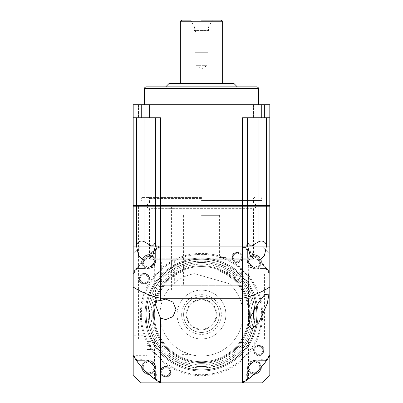 <?xml version="1.0" encoding="UTF-8"?>
<svg xmlns="http://www.w3.org/2000/svg" width="403" height="403" viewBox="0 0 403 403"><rect width="100%" height="100%" fill="white"/><g stroke="black" fill="none" stroke-linecap="round" stroke-linejoin="round"><path stroke-width="0.3" stroke-dasharray="2.02 1.51" d="M201.5 104.725L258.424 104.725L201.5 104.725M256.802 86.836L237.281 86.836M133.186 117.736L141.257 117.736L141.257 104.725L133.186 104.725L133.186 117.736L155.382 117.736L133.186 117.736L133.186 205.565L156.032 205.565L136.839 205.565L143.997 205.565L143.997 206.215L136.501 206.215L136.501 246.228L133.186 246.228L133.186 273.491A79.698 79.698 0 0 1 136.501 268.418L133.186 271.733M141.257 104.725L269.814 104.725L269.814 117.736L259.003 117.736L269.814 117.736L261.743 117.736L261.743 104.725M149.528 104.725L138.466 104.725L149.528 104.725L138.466 104.725L149.528 104.725L149.528 117.736L138.466 117.736L149.528 117.736L138.466 117.736L149.528 117.736L149.528 104.725M264.534 104.725L253.472 104.725L264.534 104.725L253.472 104.725L264.534 104.725L264.534 117.736L253.472 117.736L264.534 117.736L253.472 117.736L264.534 117.736L264.534 104.725M138.466 104.725L138.466 117.736L138.466 104.725M155.382 117.736L155.382 205.565L155.382 117.736L155.382 205.565L160.449 205.565L160.449 117.736L141.257 117.736M160.449 205.565L242.551 205.565L242.551 117.736L261.743 117.736M253.472 104.725L253.472 117.736L253.472 104.725M259.003 117.736L259.003 205.565L242.369 205.565L269.814 205.565L269.814 117.736M136.501 117.736L136.501 205.565M155.382 205.565L143.997 205.565L143.997 117.736M266.161 205.565L266.499 206.215L259.003 206.215L259.003 205.565L242.551 205.565M201.5 205.565L144.899 205.565L201.5 205.565M247.618 117.736L247.618 205.565M266.499 205.565L266.499 117.736M225.776 257.613L225.776 260.867L201.5 260.867L225.776 260.867L225.897 257.613L219.222 257.613L225.776 257.613M219.222 257.613L219.222 285.264L201.5 285.264L219.222 285.264L219.222 257.613M201.5 215.323L219.393 215.323L201.5 215.323M174.333 260.867L174.333 285.264L242.903 285.264L242.903 260.867L225.776 260.867L242.903 260.867L242.903 285.264L161.658 285.264L161.658 260.867L242.903 260.867L161.658 260.867M237.281 273.063A4.881 4.881 0 0 1 232.405 277.944A4.881 4.881 0 0 1 227.524 273.063A4.881 4.881 0 0 1 232.405 268.186A4.881 4.881 0 0 1 237.281 273.063A4.881 4.881 0 0 1 232.405 277.944A4.881 4.881 0 0 1 227.524 273.063A4.881 4.881 0 0 1 232.405 268.186A4.881 4.881 0 0 1 237.281 273.063M201.5 260.867L177.103 260.867L201.5 260.867M174.333 285.264L161.658 285.264M238.097 266.161L238.097 279.964A8.947 8.947 0 0 0 238.097 266.161C242.475 270.745 242.475 275.35 238.097 279.964M201.5 285.264L183.607 285.264L201.5 285.264M168.973 83.582L234.027 83.582M212.396 20.15L201.5 20.15L212.396 20.15L208.492 26.981L201.5 26.981L208.492 26.981L208.492 30.557L206.865 32.185L201.5 32.185L206.865 32.185L206.865 65.689L201.5 68.918L196.135 65.689L206.865 65.689L196.135 65.689L196.135 32.185L201.5 32.185L196.135 32.185L194.508 30.557L208.492 30.557L194.508 30.557L194.508 26.981L201.5 26.981L194.508 26.981L190.604 20.15L201.5 20.15L181.985 20.15M201.5 20.15L221.015 20.15M208.003 52.677L194.997 52.677L208.003 52.677L208.003 31.046L201.5 31.046L208.003 31.046M206.865 52.677L196.135 52.677L206.865 52.677M194.997 31.046L201.5 31.046L194.997 31.046L194.997 52.677M269.159 205.565L269.814 206.215L266.499 206.215L266.499 246.228L242.551 246.228L244.304 246.228L269.814 271.733L269.814 273.491A79.698 79.698 0 0 0 266.499 268.418A79.698 79.698 0 0 1 269.814 273.491L269.814 355.587A79.698 79.698 0 0 1 266.494 360.665A79.698 79.698 0 0 1 266.433 360.75M269.814 206.215L269.814 246.228L259.003 246.228L259.003 206.215L247.618 206.215L247.618 246.228L244.304 246.228M242.369 205.565L156.032 205.565L242.369 205.565L242.551 246.228A79.698 79.698 0 0 1 247.618 249.543L247.618 257.033A11.385 11.385 0 0 0 259.003 268.418A11.385 11.385 0 0 1 247.618 257.033A11.385 11.385 0 0 0 259.013 268.413L266.494 268.413A79.698 79.698 0 0 0 247.628 249.548L247.628 257.028L247.618 249.543A79.698 79.698 0 0 0 242.551 246.228L261.743 246.228A91.083 91.083 0 0 1 269.814 254.293L269.814 374.785A91.083 91.083 0 0 1 261.743 382.85L141.257 382.85A91.083 91.083 0 0 1 133.186 374.785L133.186 254.293A91.083 91.083 0 0 1 141.257 246.228L261.743 246.228A91.083 91.083 0 0 1 269.814 254.293L269.814 355.587A79.698 79.698 0 0 1 266.499 360.66L259.003 360.66A11.385 11.385 0 0 0 247.618 372.045L247.628 379.53A79.698 79.698 0 0 1 242.551 382.85A79.698 79.698 0 0 0 247.618 379.535A79.698 79.698 0 0 1 247.618 379.535L246.968 379.198A79.043 79.043 0 0 1 242.369 382.2L160.631 382.2L160.449 382.85A79.698 79.698 0 0 1 155.372 379.53A79.698 79.698 0 0 0 160.449 382.85L242.551 382.85L160.449 382.85M155.382 246.082L155.382 206.215L247.618 206.215L247.618 246.082M136.839 205.565L133.841 205.565L136.839 205.565L136.501 206.215L133.186 206.215L133.186 246.228L158.696 246.228L136.501 268.418L143.997 268.418A11.385 11.385 0 0 0 155.382 257.033A11.385 11.385 0 0 1 143.997 268.418A11.385 11.385 0 0 0 155.372 257.028L155.382 249.543A79.698 79.698 0 0 1 160.449 246.228L155.382 246.228L155.382 206.215L155.382 246.228L143.997 246.228L143.997 206.215L155.382 206.215L156.032 205.565L155.382 206.215M258.741 205.565L253.049 205.565L258.741 205.565M144.259 205.565L149.951 205.565L144.259 205.565M165.734 205.565L171.426 205.565L165.734 205.565M160.631 205.565L160.449 246.228L242.551 246.228A79.698 79.698 0 0 1 247.628 249.548L247.628 257.028A11.385 11.385 0 0 0 259.013 268.413L266.494 268.413A79.698 79.698 0 0 1 269.814 273.491L269.159 273.667L269.159 355.406L269.814 355.587M133.841 205.565L133.186 206.215M160.631 382.2A79.043 79.043 0 0 1 156.032 379.198L156.032 372.045A12.035 12.035 0 0 0 143.997 360.005L136.839 360.005A79.043 79.043 0 0 1 133.841 355.406L133.186 355.587L133.186 254.293A91.083 91.083 0 0 1 141.257 246.228L242.551 246.228A79.698 79.698 0 0 1 247.628 249.548M158.696 246.228L160.449 246.228A79.698 79.698 0 0 0 155.382 249.543L156.032 249.88A79.043 79.043 0 0 1 160.631 246.878L242.369 246.878L242.551 246.228L160.449 246.228L160.631 246.878M133.841 355.406L133.841 273.667A79.043 79.043 0 0 1 136.839 269.073L136.501 268.418A79.698 79.698 0 0 0 133.186 273.491A79.698 79.698 0 0 1 160.449 246.228A79.698 79.698 0 0 0 155.372 249.548L155.372 257.028L155.382 249.543M266.499 268.418L266.161 269.073A79.043 79.043 0 0 1 269.159 273.667M133.841 273.667L133.186 273.491A79.698 79.698 0 0 1 136.506 268.413L143.987 268.413L136.501 268.418M269.159 355.406A79.043 79.043 0 0 1 266.161 360.005L259.003 360.005A12.035 12.035 0 0 0 246.968 372.045L246.968 379.198M242.369 246.878A79.043 79.043 0 0 1 246.968 249.88L246.968 257.033A12.035 12.035 0 0 0 259.003 269.073L266.161 269.073M136.839 269.073L143.997 269.073A12.035 12.035 0 0 0 156.032 257.033L156.032 249.88M165.734 366.413A5.365 5.365 0 0 1 171.099 371.783A5.365 5.365 0 0 1 165.734 377.148A5.365 5.365 0 0 1 160.364 371.783A5.365 5.365 0 0 1 165.734 366.413M258.741 344.938A5.365 5.365 0 0 1 264.111 350.308A5.365 5.365 0 0 1 258.741 355.673A5.365 5.365 0 0 1 253.376 350.308A5.365 5.365 0 0 1 258.741 344.938M237.266 251.93A5.365 5.365 0 0 1 242.636 257.295A5.365 5.365 0 0 1 237.266 262.665A5.365 5.365 0 0 1 231.901 257.295A5.365 5.365 0 0 1 237.266 251.93M144.259 273.405A5.365 5.365 0 0 1 149.624 278.77A5.365 5.365 0 0 1 144.259 284.135A5.365 5.365 0 0 1 138.889 278.77A5.365 5.365 0 0 1 144.259 273.405M165.734 367.712A4.065 4.065 0 0 1 169.799 371.783A4.065 4.065 0 0 1 165.734 375.848A4.065 4.065 0 0 1 161.663 371.783A4.065 4.065 0 0 1 165.734 367.712A4.065 4.065 0 0 0 161.663 371.783A4.065 4.065 0 0 0 165.734 375.848A4.065 4.065 0 0 0 169.799 371.783A4.065 4.065 0 0 0 165.734 367.712A4.065 4.065 0 0 1 169.799 371.783A4.065 4.065 0 0 1 165.734 375.848A4.065 4.065 0 0 1 161.663 371.783A4.065 4.065 0 0 1 165.734 367.712M258.741 346.242A4.065 4.065 0 0 1 262.806 350.308A4.065 4.065 0 0 1 258.741 354.373A4.065 4.065 0 0 1 254.676 350.308A4.065 4.065 0 0 1 258.741 346.242A4.065 4.065 0 0 0 254.676 350.308A4.065 4.065 0 0 0 258.741 354.373A4.065 4.065 0 0 0 262.806 350.308A4.065 4.065 0 0 0 258.741 346.242A4.065 4.065 0 0 1 262.806 350.308A4.065 4.065 0 0 1 258.741 354.373A4.065 4.065 0 0 1 254.676 350.308A4.065 4.065 0 0 1 258.741 346.242M237.266 253.23A4.065 4.065 0 0 1 241.337 257.295A4.065 4.065 0 0 1 237.266 261.366A4.065 4.065 0 0 1 233.201 257.295A4.065 4.065 0 0 1 237.266 253.23A4.065 4.065 0 0 0 233.201 257.295A4.065 4.065 0 0 0 237.266 261.366A4.065 4.065 0 0 0 241.337 257.295A4.065 4.065 0 0 0 237.266 253.23A4.065 4.065 0 0 1 241.337 257.295A4.065 4.065 0 0 1 237.266 261.366A4.065 4.065 0 0 1 233.201 257.295A4.065 4.065 0 0 1 237.266 253.23M136.839 360.005L136.501 360.66L143.997 360.66L136.501 360.66A79.698 79.698 0 0 1 133.186 355.587L133.186 273.491M136.748 361.002L137.07 361.451M137.373 361.859L138.133 362.876M138.305 363.093L139.04 364.04M139.307 364.377L139.896 365.103M141.292 366.755L142.526 368.14M144.39 370.125L145.015 370.765M145.151 370.896L146.007 371.742M148.072 373.677L149.402 374.85M150.727 375.969L152.989 377.772M153.145 377.888L155.382 379.535L155.382 372.045C155.341 368.931 154.228 366.251 152.047 363.995C149.79 361.808 147.105 360.695 143.997 360.66L136.506 360.665A79.698 79.698 0 0 0 136.552 360.73M138.652 363.546L138.38 363.199M134.275 357.34L134.078 357.033M134.295 357.375L134.486 357.678A79.698 79.698 0 0 0 134.511 357.713M152.223 377.173L153.256 377.974M152.566 377.445A79.698 79.698 0 0 0 153.231 377.954L150.561 375.833M149.987 375.349L147.08 372.765M146.088 371.818L144.279 370.009M247.976 379.283L248.399 378.976M248.812 378.669L249.86 377.888M250.041 377.747L250.923 377.062M251.512 376.588L251.9 376.276M256.918 371.813L258.797 369.934M260.474 368.146L266.499 360.655A79.698 79.698 0 0 1 266.494 360.665L259.013 360.665C255.895 360.695 253.21 361.808 250.953 363.995C248.767 366.251 247.659 368.931 247.618 372.045L247.628 379.53A14.639 14.639 0 0 1 266.499 360.655L266.161 360.005M268.741 357.315L268.428 357.804M266.705 360.363L266.161 361.123M258.741 369.989L258.424 370.317M256.887 371.843L254.817 373.772M250.777 377.173L249.744 377.974M250.434 377.445A79.698 79.698 0 0 1 249.769 377.954L250.792 377.163M258.741 338.938L268.987 338.938L258.741 338.938M144.259 338.938L134.013 338.938L144.259 338.938M156.032 379.198L155.382 379.535L155.372 372.05L155.382 379.535A79.698 79.698 0 0 1 155.372 379.53L155.372 372.05A11.385 11.385 0 0 0 143.997 360.66L136.506 360.665A79.698 79.698 0 0 1 133.186 355.587L133.186 345.442L133.186 355.688L146.853 355.688L146.853 345.442L146.853 355.688M242.369 382.2L242.551 382.85M165.734 290.14L155.482 290.14L165.734 290.14M266.499 246.228L269.814 246.228L269.814 271.733M136.501 246.228L143.997 246.228M247.618 206.215L246.968 205.565L247.618 206.215L247.618 246.228L259.003 246.228M266.494 360.665L259.013 360.665A11.385 11.385 0 0 0 247.628 372.05A11.385 11.385 0 0 1 259.013 360.665L266.499 360.66M246.968 249.88L247.618 249.543M258.741 273.879L268.987 273.879L258.741 273.879M144.259 274.705A4.065 4.065 0 0 1 148.324 278.77A4.065 4.065 0 0 1 144.259 282.835A4.065 4.065 0 0 1 140.194 278.77A4.065 4.065 0 0 1 144.259 274.705A4.065 4.065 0 0 0 140.194 278.77A4.065 4.065 0 0 0 144.259 282.835A4.065 4.065 0 0 0 148.324 278.77A4.065 4.065 0 0 0 144.259 274.705A4.065 4.065 0 0 1 148.324 278.77A4.065 4.065 0 0 1 144.259 282.835A4.065 4.065 0 0 1 140.194 278.77A4.065 4.065 0 0 1 144.259 274.705M141.322 314.536A60.178 60.178 0 0 0 201.5 374.719A60.178 60.178 0 0 0 261.678 314.536A60.178 60.178 0 0 0 201.5 254.358A60.178 60.178 0 0 0 141.322 314.536A60.178 60.178 0 0 1 201.5 254.358A60.178 60.178 0 0 1 261.678 314.536A60.178 60.178 0 0 1 201.5 374.719A60.178 60.178 0 0 1 141.322 314.536M146.007 314.536A55.493 55.493 0 0 0 201.5 370.03A55.493 55.493 0 0 0 256.993 314.536A55.493 55.493 0 0 0 201.5 259.048A55.493 55.493 0 0 0 146.007 314.536A55.493 55.493 0 0 0 201.5 370.03A55.493 55.493 0 0 0 256.993 314.536A55.493 55.493 0 0 0 201.5 259.048A55.493 55.493 0 0 0 146.007 314.536M147.961 314.536A53.539 53.539 0 0 0 201.5 368.08A53.539 53.539 0 0 0 255.039 314.536A53.539 53.539 0 0 0 201.5 260.998A53.539 53.539 0 0 0 147.961 314.536A53.539 53.539 0 0 1 201.5 260.998A53.539 53.539 0 0 1 255.039 314.536A53.539 53.539 0 0 1 201.5 368.08A53.539 53.539 0 0 1 147.961 314.536M145.035 314.536A56.465 56.465 0 0 0 201.5 371.007A56.465 56.465 0 0 0 257.965 314.536A56.465 56.465 0 0 0 201.5 258.071A56.465 56.465 0 0 0 145.035 314.536A56.465 56.465 0 0 0 201.5 371.007A56.465 56.465 0 0 0 257.965 314.536A56.465 56.465 0 0 0 201.5 258.071A56.465 56.465 0 0 0 145.035 314.536M218.713 265.421A52.047 52.047 0 0 1 201.5 366.584A52.047 52.047 0 0 1 149.453 314.536A52.047 52.047 0 0 0 201.5 366.584A52.047 52.047 0 0 0 253.547 314.536A52.047 52.047 0 0 0 201.5 262.494A52.047 52.047 0 0 0 149.453 314.536A52.047 52.047 0 0 1 184.287 265.421L184.287 270.625A47.166 47.166 0 0 0 163.895 343.013A47.166 47.166 0 0 0 239.105 343.013A47.166 47.166 0 0 0 218.713 270.625L218.713 265.421C207.238 261.507 195.762 261.507 184.287 265.421M184.287 270.625C174.036 274.967 166.318 281.47 161.135 290.14L154.334 290.14L154.334 259.89L153.684 259.24L249.316 259.24L248.666 259.89L154.334 259.89L248.666 259.89L248.666 290.14L241.865 290.14C236.672 281.465 228.954 274.957 218.713 270.625M248.666 290.14L154.334 290.14M161.135 290.14L241.865 290.14A47.166 47.166 0 0 1 170.943 350.469A47.166 47.166 0 0 1 161.135 290.14M249.316 259.24L153.684 259.24M150.43 259.24L252.57 259.24L150.43 259.24A0.977 0.977 0 0 1 149.453 258.263L253.547 258.263L149.453 258.263L149.453 208.658L201.5 208.658L149.453 208.658L148.803 208.003L201.5 208.003L147.503 208.003L255.497 208.003L148.803 208.003M252.57 259.24A0.977 0.977 0 0 0 253.547 258.263L253.547 208.658L201.5 208.658L253.547 208.658L254.197 208.003L201.5 208.003L254.197 208.003M201.5 203.777L147.503 203.777L201.5 203.777M201.5 198.412L149.453 198.412L201.5 198.412M201.5 197.435L141.972 197.435L201.5 197.435M201.5 198.085L261.678 198.085L201.5 198.085M201.5 200.362L261.678 200.362L201.5 200.362M201.5 200.689L261.356 200.689L201.5 200.689M183.607 314.536A17.893 17.893 0 0 0 201.5 332.43A17.893 17.893 0 0 0 219.393 314.536A17.893 17.893 0 0 0 201.5 296.648A17.893 17.893 0 0 0 183.607 314.536A17.893 17.893 0 0 1 201.5 296.648A17.893 17.893 0 0 1 219.393 314.536A17.893 17.893 0 0 1 201.5 332.43A17.893 17.893 0 0 1 183.607 314.536M216.789 314.536A15.289 15.289 0 0 0 201.5 299.248A15.289 15.289 0 0 0 186.211 314.536A15.289 15.289 0 0 0 201.5 329.825A15.289 15.289 0 0 0 216.789 314.536M216.139 314.536A14.639 14.639 0 0 0 201.5 299.903A14.639 14.639 0 0 0 186.861 314.536A14.639 14.639 0 0 1 201.5 299.903A14.639 14.639 0 0 1 216.139 314.536A14.639 14.639 0 0 1 201.5 329.175A14.639 14.639 0 0 1 186.861 314.536A14.639 14.639 0 0 0 201.5 329.175A14.639 14.639 0 0 0 216.139 314.536M144.259 273.889A4.881 4.881 0 0 1 149.14 278.77A4.881 4.881 0 0 1 144.259 283.652A4.881 4.881 0 0 1 139.378 278.77A4.881 4.881 0 0 1 144.259 273.889A4.881 4.881 0 0 1 149.14 278.77A4.881 4.881 0 0 1 144.259 283.652A4.881 4.881 0 0 1 139.378 278.77A4.881 4.881 0 0 1 144.259 273.889M237.266 252.419A4.881 4.881 0 0 1 242.148 257.295A4.881 4.881 0 0 1 237.266 262.177A4.881 4.881 0 0 1 232.39 257.295A4.881 4.881 0 0 1 237.266 252.419A4.881 4.881 0 0 1 242.148 257.295A4.881 4.881 0 0 1 237.266 262.177A4.881 4.881 0 0 1 232.39 257.295A4.881 4.881 0 0 1 237.266 252.419M258.741 345.426A4.881 4.881 0 0 1 263.622 350.308A4.881 4.881 0 0 1 258.741 355.189A4.881 4.881 0 0 1 253.86 350.308A4.881 4.881 0 0 1 258.741 345.426A4.881 4.881 0 0 1 263.622 350.308A4.881 4.881 0 0 1 258.741 355.189A4.881 4.881 0 0 1 253.86 350.308A4.881 4.881 0 0 1 258.741 345.426M165.734 366.901A4.881 4.881 0 0 1 170.61 371.783A4.881 4.881 0 0 1 165.734 376.659A4.881 4.881 0 0 1 160.852 371.783A4.881 4.881 0 0 1 165.734 366.901A4.881 4.881 0 0 1 170.61 371.783A4.881 4.881 0 0 1 165.734 376.659A4.881 4.881 0 0 1 160.852 371.783A4.881 4.881 0 0 1 165.734 366.901M146.198 314.536A55.302 55.302 0 0 0 201.5 369.838A55.302 55.302 0 0 1 146.198 314.536A55.302 55.302 0 0 1 201.5 259.24A55.302 55.302 0 0 0 146.198 314.536M201.5 259.24A55.302 55.302 0 0 1 256.802 314.536A55.302 55.302 0 0 0 201.5 259.24M201.5 369.838A55.302 55.302 0 0 0 256.802 314.536A55.302 55.302 0 0 1 201.5 369.838M181.985 351.134L181.985 354.388L181.985 351.134C192.317 355.527 192.317 355.527 181.985 351.134C192.317 355.527 192.317 355.527 181.985 351.134M199.062 355.94A41.474 41.474 0 0 1 194.412 273.672A41.474 41.474 0 0 0 199.062 355.94L199.062 332.263L199.062 355.94M203.938 355.94A41.474 41.474 0 0 0 229.166 283.641A41.474 41.474 0 0 1 203.938 355.94L203.938 338.812A24.397 24.397 0 0 1 177.134 313.317A24.397 24.397 0 0 1 201.5 290.14A24.397 24.397 0 0 1 225.866 313.317A24.397 24.397 0 0 1 203.938 338.812L203.938 332.263A17.893 17.893 0 0 1 183.652 313.317A17.893 17.893 0 0 1 201.5 296.648A17.893 17.893 0 0 1 219.348 313.317A17.893 17.893 0 0 1 203.938 332.263L203.938 355.94M229.166 283.641L194.412 273.672L229.166 283.641M201.5 296.648A17.893 17.893 0 0 1 219.393 314.536A17.893 17.893 0 0 1 201.5 332.43A17.893 17.893 0 0 1 183.607 314.536A17.893 17.893 0 0 1 201.5 296.648M201.5 290.14A24.397 24.397 0 0 0 177.103 314.536A24.397 24.397 0 0 0 201.5 338.938A24.397 24.397 0 0 0 225.897 314.536A24.397 24.397 0 0 0 201.5 290.14M155.588 261.633A6.992 6.992 0 0 0 148.596 254.641A6.992 6.992 0 0 0 141.604 261.633A6.992 6.992 0 0 0 148.596 268.63A6.992 6.992 0 0 0 155.588 261.633M153.966 261.633A5.365 5.365 0 0 0 148.596 256.268A5.365 5.365 0 0 0 143.231 261.633A5.365 5.365 0 0 0 148.596 267.003A5.365 5.365 0 0 0 153.966 261.633A5.365 5.365 0 0 0 148.596 256.268A5.365 5.365 0 0 0 143.231 261.633A5.365 5.365 0 0 0 148.596 267.003A5.365 5.365 0 0 0 153.966 261.633A5.365 5.365 0 0 0 148.596 256.268A5.365 5.365 0 0 0 143.231 261.633A5.365 5.365 0 0 0 148.596 267.003A5.365 5.365 0 0 0 153.966 261.633M155.588 367.44A6.992 6.992 0 0 0 148.596 360.448A6.992 6.992 0 0 0 141.604 367.44A6.992 6.992 0 0 0 148.596 374.437A6.992 6.992 0 0 0 155.588 367.44M261.396 367.44A6.992 6.992 0 0 0 254.404 360.448A6.992 6.992 0 0 0 247.412 367.44A6.992 6.992 0 0 0 254.404 374.437A6.992 6.992 0 0 0 261.396 367.44M261.396 261.633A6.992 6.992 0 0 0 254.404 254.641A6.992 6.992 0 0 0 247.412 261.633A6.992 6.992 0 0 0 254.404 268.63A6.992 6.992 0 0 0 261.396 261.633M153.966 367.44A5.365 5.365 0 0 0 148.596 362.075A5.365 5.365 0 0 0 143.231 367.44A5.365 5.365 0 0 0 148.596 372.81A5.365 5.365 0 0 0 153.966 367.44A5.365 5.365 0 0 0 148.596 362.075A5.365 5.365 0 0 0 143.231 367.44A5.365 5.365 0 0 0 148.596 372.81A5.365 5.365 0 0 0 153.966 367.44A5.365 5.365 0 0 0 148.596 362.075A5.365 5.365 0 0 0 143.231 367.44A5.365 5.365 0 0 0 148.596 372.81A5.365 5.365 0 0 0 153.966 367.44M259.769 367.44A5.365 5.365 0 0 0 254.404 362.075A5.365 5.365 0 0 0 249.034 367.44A5.365 5.365 0 0 0 254.404 372.81A5.365 5.365 0 0 0 259.769 367.44A5.365 5.365 0 0 0 254.404 362.075A5.365 5.365 0 0 0 249.034 367.44A5.365 5.365 0 0 0 254.404 372.81A5.365 5.365 0 0 0 259.769 367.44A5.365 5.365 0 0 0 254.404 362.075A5.365 5.365 0 0 0 249.034 367.44A5.365 5.365 0 0 0 254.404 372.81A5.365 5.365 0 0 0 259.769 367.44M264.746 363.032A79.698 79.698 0 0 1 264.197 363.743M263.859 364.166A79.698 79.698 0 0 1 250.812 377.148M249.759 377.964A79.698 79.698 0 0 1 248.968 378.558M248.55 378.865A79.698 79.698 0 0 1 248.495 378.906L248.495 338.938M138.254 363.032A79.698 79.698 0 0 0 138.803 363.743M139.136 364.161A79.698 79.698 0 0 0 152.188 377.148M153.241 377.964A79.698 79.698 0 0 0 154.032 378.558M154.45 378.865A79.698 79.698 0 0 0 154.505 378.906L154.505 338.938M155.372 372.05A11.385 11.385 0 0 0 143.987 360.665A11.385 11.385 0 0 1 155.372 372.05L156.032 372.045M136.018 359.965A79.698 79.698 0 0 1 135.635 359.411M134.194 357.219A79.698 79.698 0 0 1 134.043 356.977A79.698 79.698 0 0 1 134.033 356.957M266.494 268.413A79.698 79.698 0 0 1 269.814 273.491M201.5 362.519A47.982 47.982 0 0 1 153.518 314.536A47.982 47.982 0 0 1 201.5 266.559A47.982 47.982 0 0 1 249.482 314.536A47.982 47.982 0 0 1 201.5 362.519A47.982 47.982 0 0 1 153.518 314.536A47.982 47.982 0 0 1 201.5 266.559A47.982 47.982 0 0 1 249.482 314.536A47.982 47.982 0 0 1 201.5 362.519M156.032 257.033L155.382 257.033L155.372 249.548M155.372 257.028A11.385 11.385 0 0 1 143.987 268.413L136.506 268.413M133.186 345.442L133.186 335.195L133.186 345.442M146.853 345.442L146.853 335.195L146.853 349.507L146.853 341.376L146.853 345.442L150.918 345.442L150.918 341.376L150.918 345.442L146.853 345.442M146.853 349.507L150.918 349.507L146.853 349.507M146.853 341.376L150.918 341.376L146.853 341.376M201.5 363.335A48.793 48.793 0 0 0 250.293 314.536A48.793 48.793 0 0 0 201.5 265.743A48.793 48.793 0 0 0 152.707 314.536A48.793 48.793 0 0 0 201.5 363.335A48.793 48.793 0 0 1 152.707 314.536A48.793 48.793 0 0 1 201.5 265.743A48.793 48.793 0 0 1 250.293 314.536A48.793 48.793 0 0 1 201.5 363.335A48.793 48.793 0 0 0 250.293 314.536A48.793 48.793 0 0 0 201.5 265.743M259.769 261.633A5.365 5.365 0 0 0 254.404 256.268A5.365 5.365 0 0 0 249.034 261.633A5.365 5.365 0 0 0 254.404 267.003A5.365 5.365 0 0 0 259.769 261.633A5.365 5.365 0 0 1 250.611 265.431A5.365 5.365 0 0 1 252.349 256.676A5.365 5.365 0 0 1 259.769 261.633A5.365 5.365 0 0 0 254.404 256.268A5.365 5.365 0 0 0 249.034 261.633A5.365 5.365 0 0 0 254.404 267.003A5.365 5.365 0 0 0 259.769 261.633M247.895 261.633A6.503 6.503 0 0 0 254.404 268.141A6.503 6.503 0 0 0 260.907 261.633A6.503 6.503 0 0 1 254.404 268.141A6.503 6.503 0 0 1 247.895 261.633A6.503 6.503 0 0 1 254.404 255.129A6.503 6.503 0 0 1 260.907 261.633A6.503 6.503 0 0 0 254.404 255.129A6.503 6.503 0 0 0 247.895 261.633M260.907 367.44A6.503 6.503 0 0 1 254.404 373.949A6.503 6.503 0 0 1 247.895 367.44A6.503 6.503 0 0 1 254.404 360.937A6.503 6.503 0 0 1 260.907 367.44A6.503 6.503 0 0 1 254.404 373.949A6.503 6.503 0 0 1 247.895 367.44A6.503 6.503 0 0 1 254.404 360.937A6.503 6.503 0 0 1 260.907 367.44M155.105 367.44A6.503 6.503 0 0 1 148.596 373.949A6.503 6.503 0 0 1 142.093 367.44A6.503 6.503 0 0 1 148.596 360.937A6.503 6.503 0 0 1 155.105 367.44A6.503 6.503 0 0 1 148.596 373.949A6.503 6.503 0 0 1 142.093 367.44A6.503 6.503 0 0 1 148.596 360.937A6.503 6.503 0 0 1 155.105 367.44M155.105 261.633A6.503 6.503 0 0 1 148.596 268.141A6.503 6.503 0 0 1 142.093 261.633A6.503 6.503 0 0 1 148.596 255.129A6.503 6.503 0 0 1 155.105 261.633A6.503 6.503 0 0 1 148.596 268.141A6.503 6.503 0 0 1 142.093 261.633A6.503 6.503 0 0 1 148.596 255.129A6.503 6.503 0 0 1 155.105 261.633M258.424 88.464L144.576 88.464M180.358 21.777L222.642 21.777M140.345 314.536A61.155 61.155 0 0 0 201.5 375.692A61.155 61.155 0 0 0 262.655 314.536A61.155 61.155 0 0 0 201.5 253.386A61.155 61.155 0 0 0 140.345 314.536M143.997 360.005L143.997 360.66M259.003 360.005L259.003 360.66M246.968 372.045L247.618 372.045M259.003 269.073L259.003 268.418M246.968 257.033L247.618 257.033M143.997 269.073L143.997 268.418M148.153 314.536A53.347 53.347 0 0 0 201.5 367.889A53.347 53.347 0 0 0 254.847 314.536A53.347 53.347 0 0 0 201.5 261.189A53.347 53.347 0 0 0 148.153 314.536M181.657 314.536A19.843 19.843 0 0 0 201.5 334.379A19.843 19.843 0 0 0 221.343 314.536A19.843 19.843 0 0 0 201.5 294.694A19.843 19.843 0 0 0 181.657 314.536M201.5 264.116A50.42 50.42 0 0 0 151.08 314.536A50.42 50.42 0 0 0 201.5 364.957A50.42 50.42 0 0 0 251.92 314.536A50.42 50.42 0 0 0 201.5 264.116M201.5 86.836L146.198 86.836M225.897 205.565L225.897 257.613M219.393 215.323L219.393 257.613M183.607 215.323L183.607 285.264M177.103 205.565L177.103 260.867M247.618 241.034A14.639 14.639 0 0 0 254.177 259.013M148.823 259.013A14.639 14.639 0 0 0 155.382 241.034M268.987 356.927L268.987 338.938M264.433 338.938L264.433 273.879M253.049 338.938L253.049 273.879M134.013 356.927L134.013 338.938M149.951 338.938L149.951 205.565M138.567 338.938L138.567 205.565M155.382 379.535A14.639 14.639 0 0 0 136.501 360.655M175.98 290.14L175.98 309.343M155.482 290.14L155.482 304.759M171.426 290.14L171.426 205.565M160.041 290.14L160.041 205.565M268.987 273.879L268.987 294.16M248.495 273.879L248.495 325.236M148.475 197.435L149.453 198.412L149.453 203.777M147.503 203.777L147.503 208.003M255.497 203.777L255.497 208.003M254.525 197.435L253.547 198.412L253.547 203.777M141.972 197.435L141.322 198.085L141.322 200.362L141.644 200.689M261.028 197.435L261.678 198.085L261.678 200.362L261.356 200.689M144.899 205.565L144.899 200.689M258.101 205.565L258.101 200.689M181.985 354.388L189.999 354.388M146.853 335.195L133.186 335.195"/><path stroke-width="0.6" d="M165.719 86.836L201.5 86.836L165.719 86.836L168.973 83.582L234.027 83.582L237.281 86.836L201.5 86.836L256.802 86.836C258.086 87.3 258.625 87.839 258.424 88.464L258.424 104.725M143.997 117.736L143.997 205.565L133.186 205.565L133.186 104.725L269.814 104.725L269.814 205.565L266.499 205.565L266.499 117.736M133.186 117.736L141.257 117.736L141.257 104.725M247.618 117.736L247.618 205.565L160.449 205.565L160.449 117.736L141.257 117.736M242.551 205.565L242.551 117.736L269.814 117.736M261.743 117.736L261.743 104.725M136.839 205.565L136.501 206.215L143.997 206.215L143.997 205.565L160.449 205.565M247.618 205.565L266.499 205.565M136.501 205.565L136.501 117.736M155.382 117.736L155.382 205.565M222.642 83.582L222.642 21.777L180.358 21.777C180.065 21.309 180.604 20.77 181.985 20.15L190.604 20.15M222.642 21.777C222.935 21.309 222.396 20.77 221.015 20.15L201.5 20.15M249.744 377.974L248.495 378.906A79.698 79.698 0 0 1 242.551 382.85L242.551 206.215L160.449 206.215L160.449 298.275L242.551 298.275C253.653 295.52 262.741 291.757 269.814 286.981L269.814 374.785A91.083 91.083 0 0 1 261.743 382.85L242.551 382.85C253.653 376.206 262.741 367.118 269.814 355.587A79.698 79.698 0 0 1 266.499 360.655L266.499 360.655M242.369 205.565L242.551 206.215L247.618 206.215L246.968 205.565L247.618 206.215L247.618 246.082L250.102 255.028L254.177 259.013L260.892 259.255L264.469 255.406L266.499 246.082A5.194 5.194 0 0 0 259.003 241.568L259.003 206.215L266.499 206.215L266.499 246.082M269.159 205.565L269.814 206.215L269.814 286.981M269.814 206.215L266.499 206.215L266.161 205.565M247.618 241.568C247.659 243.054 248.772 244.606 250.953 246.228L259.003 241.568M247.618 206.215L259.003 206.215L259.003 117.736M160.631 205.565L160.449 206.215L155.382 206.215L156.032 205.565L155.382 206.215L155.382 246.082L152.903 255.023L148.823 259.013L142.103 259.25L138.531 255.406L136.501 246.082L136.501 206.215L133.186 206.215L133.186 286.981C140.259 291.757 149.347 295.52 160.449 298.275L160.449 300.562L165.734 299.097L172.978 302.099L175.98 309.343L172.978 316.592L165.734 319.589L160.449 318.123L155.482 304.759L156.873 300.97L160.449 300.562M155.382 241.568C155.341 243.054 154.233 244.606 152.047 246.228L143.997 241.568A5.194 5.194 0 0 0 136.501 246.082M143.997 241.568L143.997 206.215L155.382 206.215M133.841 205.565L133.186 206.215M242.551 382.85L160.449 382.85C149.347 376.206 140.259 367.118 133.186 355.587L133.186 286.981M136.501 360.655L136.748 361.002M137.07 361.451L137.373 361.859M139.04 364.04L139.307 364.377M139.896 365.103L141.292 366.755M142.526 368.14L144.219 369.949M134.275 357.34L138.511 363.36L144.39 370.125M146.007 371.742L148.072 373.677M149.402 374.85L150.727 375.969M144.279 370.009L138.652 363.546M134.078 357.033L134.295 357.375M134.194 357.219A79.698 79.698 0 0 0 134.486 357.678L138.38 363.199M144.259 369.989L152.223 377.173M153.256 377.974L154.505 378.906L153.246 377.969A79.698 79.698 0 0 0 153.241 377.964M150.561 375.833L149.987 375.349M147.08 372.765L146.088 371.818M247.618 379.535L247.976 379.283M248.399 378.976L248.812 378.669M250.923 377.062L251.512 376.588M251.9 376.276L255.774 372.896M255.945 372.74L256.918 371.813M258.797 369.934L260.474 368.146M264.509 363.34L258.741 369.989L264.338 363.556M264.484 363.37L268.741 357.315M268.428 357.804L266.705 360.363M266.161 361.123L264.63 363.184M258.424 370.317L256.887 371.843M254.817 373.772L250.777 377.173M248.495 378.906L249.754 377.969A79.698 79.698 0 0 1 249.759 377.964M250.792 377.163L258.741 369.989M134.033 356.957A79.698 79.698 0 0 1 133.186 355.587L133.186 374.785A91.083 91.083 0 0 0 141.257 382.85L160.449 382.85L160.449 318.123M258.741 322.879L251.9 329.145L248.495 325.236L250.757 316.395L258.741 302.386L264.7 294.538L268.987 294.16L267.265 303.565L258.741 322.879M266.433 360.75A79.698 79.698 0 0 1 264.746 363.032M264.197 363.743A79.698 79.698 0 0 1 263.859 364.166M250.812 377.148A79.698 79.698 0 0 1 250.434 377.445M248.968 378.558A79.698 79.698 0 0 1 248.55 378.865M136.552 360.73A79.698 79.698 0 0 0 138.254 363.032M138.803 363.743A79.698 79.698 0 0 0 139.136 364.161M152.188 377.148A79.698 79.698 0 0 0 152.566 377.445M154.032 378.558A79.698 79.698 0 0 0 154.45 378.865M154.505 378.906L154.505 378.906A79.698 79.698 0 0 0 155.372 379.53L155.382 379.535A79.698 79.698 0 0 0 160.449 382.85M136.461 360.599A79.698 79.698 0 0 1 136.018 359.965M135.635 359.411A79.698 79.698 0 0 1 134.511 357.713M201.5 86.836L146.198 86.836C144.914 87.3 144.375 87.839 144.576 88.464L258.424 88.464M144.576 88.464L144.576 104.725M180.358 21.777L180.358 83.582"/></g></svg>
